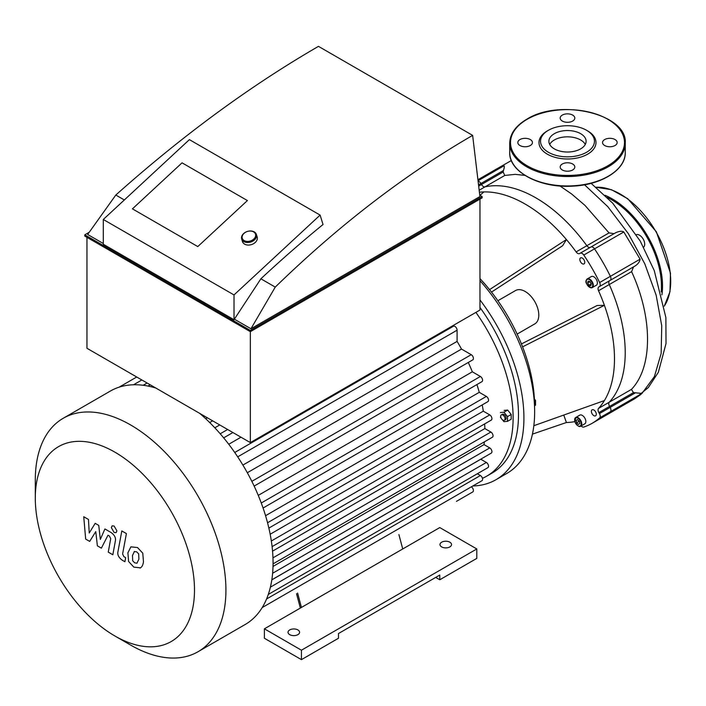 <?xml version="1.0" encoding="UTF-8"?>
<svg xmlns="http://www.w3.org/2000/svg" width="706" height="706" viewBox="0 0 706 706"><rect width="100%" height="100%" fill="white"/><g stroke="black" fill="none" stroke-linecap="round" stroke-linejoin="round"><path stroke-width="1.06" d="M643.607 247.215A7.316 4.227 -120 0 0 644.702 244.179A7.316 4.227 -120 0 0 641.833 237.172A7.316 4.227 -120 0 0 636.415 234.621M590.322 247.365A3.848 2.224 60 0 1 586.845 245.714A126.321 72.93 -120 0 0 484.96 186.887A3.848 2.224 60 0 1 481.483 184.513L480.901 183.516A3.848 2.224 -120 0 0 478.633 181.31A3.848 2.224 60 0 1 480.901 183.516L481.483 184.513A3.848 2.224 -120 0 0 484.96 186.887A126.321 72.93 60 0 1 586.845 245.714A3.848 2.224 -120 0 0 590.322 247.365L615.508 232.821C619.286 231.091 622.039 230.809 623.777 231.965L640.104 259.164C639.68 261.847 637.95 264.15 634.932 266.074L609.578 280.714A3.848 2.224 -120 0 0 609.269 284.544A126.321 72.93 60 0 1 609.269 402.199A3.848 2.224 -120 0 0 609.578 406.4L610.16 407.397A3.848 2.224 60 0 1 610.372 411.686A134.016 77.378 60 0 1 602.915 417.078A134.016 77.378 -120 0 0 610.372 411.686A3.848 2.224 -120 0 0 610.16 407.397L609.578 406.4A3.848 2.224 60 0 1 609.269 402.199A126.321 72.93 -120 0 0 609.269 284.544A3.848 2.224 60 0 1 609.578 280.714L633.52 266.894L631.596 271.66C652.997 318.106 652.75 367.323 631.411 389.412L633.467 392.607L641.957 393.445L599.641 417.881A3.848 2.224 -120 0 0 599.429 413.592L598.856 412.595A3.848 2.224 60 0 1 598.538 408.395A126.321 72.93 -120 0 0 604.398 400.576A126.321 72.93 -120 0 0 604.398 305.327L522.581 346.858M521.425 343.946L597.152 305.504L604.398 305.327A126.321 72.93 -120 0 0 598.538 290.74A3.848 2.224 60 0 1 598.856 286.91L599.429 286.574A3.848 2.224 -120 0 0 599.641 282.532A134.016 77.378 -120 0 0 583.783 255.06L594.514 248.865A134.016 77.378 60 0 1 610.372 276.337A3.848 2.224 60 0 1 610.16 280.379A3.848 2.224 -120 0 0 610.372 276.337A134.016 77.378 -120 0 0 594.514 248.865A3.848 2.224 -120 0 0 590.904 247.029A3.848 2.224 60 0 1 594.514 248.865L623.777 231.965M559.99 185.987L571.648 194L584.992 205.402L609.031 232.901L614.096 233.633M478.447 179.43L496.247 169.158L504.022 165.751C504.508 166.237 504.322 167.816 503.466 170.49L503.166 171.999L504.772 175.45L515.151 174.356L524.885 175.37M634.932 266.074L598.856 286.91M562.32 115.087A7.316 4.227 0 0 0 560.176 118.079A7.316 4.227 0 0 0 567.492 122.297A7.316 4.227 0 0 0 574.808 118.079A7.316 4.227 0 0 0 570.289 114.178A7.316 4.227 0 0 0 562.32 115.087M615.032 139.55A7.316 4.227 0 0 0 607.054 138.632A7.316 4.227 0 0 0 602.536 142.533A7.316 4.227 0 0 0 609.852 146.76A7.316 4.227 0 0 0 617.168 142.533A7.316 4.227 0 0 0 615.032 139.55M572.663 169.978A7.316 4.227 0 0 0 574.808 166.995A7.316 4.227 0 0 0 567.492 162.768A7.316 4.227 0 0 0 560.176 166.995A7.316 4.227 0 0 0 564.694 170.896A7.316 4.227 0 0 0 572.663 169.978M519.951 145.524A7.316 4.227 0 0 0 527.929 146.433A7.316 4.227 0 0 0 532.448 142.533A7.316 4.227 0 0 0 525.132 138.314A7.316 4.227 0 0 0 517.816 142.533A7.316 4.227 0 0 0 519.951 145.524M547.344 130.901A28.496 16.45 0 0 0 547.335 130.901A28.496 16.45 0 0 0 547.344 154.173A28.496 16.45 0 0 0 587.639 154.173A28.496 16.45 0 0 0 587.639 130.901L586.554 130.275A26.96 15.567 0 0 0 548.43 130.275L547.344 130.901L548.43 130.275A26.96 15.567 0 0 0 548.43 152.284A26.96 15.567 0 0 0 586.554 152.284A26.96 15.567 0 0 0 586.554 130.275M585.274 144.421A18.603 10.74 0 0 0 554.342 139.973A18.603 10.74 0 0 0 549.709 144.421M554.342 133.681A18.603 10.74 0 0 0 548.889 141.279A18.603 10.74 0 0 0 567.492 152.019A18.603 10.74 0 0 0 586.095 141.279A18.603 10.74 0 0 0 574.613 131.351A18.603 10.74 0 0 0 554.342 133.681M502.866 420.079A3.08 1.783 60 0 1 500.854 417.361A3.08 1.783 60 0 1 501.331 414.899A3.08 1.783 60 0 1 504.411 416.672A3.08 1.783 60 0 1 504.411 420.229A3.08 1.783 60 0 1 502.866 420.079M501.331 414.899L502.416 414.263A3.08 1.783 60 0 1 505.496 416.046A3.08 1.783 60 0 1 505.496 419.602L504.411 420.229M504.119 410.389L507.667 410.08L511.206 414.484L511.206 419.205L507.499 421.341L503.96 421.659L502.478 419.814M501.207 418.234L500.422 417.255M500.422 412.533L503.96 412.216L507.499 416.619L507.499 421.341M507.667 410.08L503.96 412.216M511.206 414.484L507.499 416.619M534.566 405.712L535.545 405.147L535.545 400.426L534.398 398.987M534.486 401.043L535.545 400.426M589.872 281.57L591.284 284.006M587.666 282.93L588.151 281.103L589.978 281.597L591.31 283.909L590.816 285.727L588.998 285.242L587.666 282.93L589.845 281.668M588.998 285.242L591.178 283.98M577.446 419.611L579.273 421.235L579.758 423.618L578.417 424.385L576.599 422.762L576.114 420.379L577.446 419.611M578.602 420.635L579.449 422.1M576.599 422.762L578.779 421.508M578.417 424.385L579.758 423.609M589.625 287.263A5.004 2.895 -120 0 0 591.39 287.827A5.004 2.895 -120 0 0 592.263 287.598L591.275 287.863C585.883 284.439 584.55 281.456 587.26 278.923L591.337 276.567A5.004 2.895 60 0 1 596.349 279.461A5.004 2.895 60 0 1 596.349 285.242L592.263 287.598A5.004 2.895 -120 0 0 592.263 281.818A5.004 2.895 -120 0 0 587.26 278.923A5.004 2.895 -120 0 0 586.218 281.376M578.064 425.842A5.004 2.895 -120 0 0 580.711 426.177C579.282 427.262 577.358 425.886 574.949 422.038L575.699 417.502L579.785 415.146A5.004 2.895 60 0 1 584.797 418.04A5.004 2.895 60 0 1 584.797 423.821L580.711 426.177A5.004 2.895 -120 0 0 580.711 420.397A5.004 2.895 -120 0 0 575.699 417.502A5.004 2.895 -120 0 0 574.666 419.955M583.421 264.053A3.468 2.003 60 0 1 580.314 261.423A3.468 2.003 60 0 1 580.561 257.893A3.468 2.003 60 0 1 584.021 259.887A3.468 2.003 60 0 1 584.021 263.894A3.468 2.003 60 0 1 583.421 264.053M591.672 412.86A3.468 2.003 60 0 1 592.113 409.807A3.468 2.003 60 0 1 595.582 411.81A3.468 2.003 60 0 1 595.582 415.816A3.468 2.003 60 0 1 591.672 412.86M533.833 425.718L604.398 400.576M563.75 415.057L566.415 422.506L532.43 434.128M583.783 255.06A3.848 2.224 -120 0 0 580.173 253.225L579.6 253.551A3.848 2.224 60 0 1 576.114 251.901A126.321 72.93 -120 0 0 566.415 239.537L562.647 245.723L491.491 292.09M489.54 289.628L566.415 239.537A126.321 72.93 -120 0 0 483.928 191.917A126.321 72.93 -120 0 0 479.586 192.2M566.415 422.506A126.321 72.93 -120 0 0 574.808 421.614M581.1 425.947A3.848 2.224 -120 0 0 583.783 427.042A134.016 77.378 -120 0 0 592.184 423.273A134.016 77.378 -120 0 0 599.641 417.881M517.145 334.079L534.804 323.886A19.256 11.119 -120 0 0 538.793 315.07A19.256 11.119 -120 0 0 530.382 295.69A19.256 11.119 -120 0 0 515.548 290.537L497.889 300.73M483.928 191.917L479.939 195.306M590.904 247.029L580.173 253.225L590.904 247.029M599.429 286.574L610.16 280.379L599.429 286.574M472.799 485.984A134.793 77.819 -120 0 0 496 479.692L506.732 473.497A134.793 77.819 -120 0 0 534.654 411.792A134.793 77.819 -120 0 0 479.965 280.67M496 479.692A134.793 77.819 -120 0 0 523.923 417.987A134.793 77.819 -120 0 0 479.965 299.9M482.427 478.315A127.089 73.371 -120 0 0 486.787 476.118L492.153 473.02A127.089 73.371 -120 0 0 518.478 414.846A127.089 73.371 -120 0 0 479.965 307.463M486.787 476.118A127.089 73.371 -120 0 0 513.112 417.943A127.089 73.371 -120 0 0 475.906 312.379M534.557 406.956A127.089 73.371 -120 0 0 534.566 405.553A127.089 73.371 -120 0 0 479.965 278.588M448.875 328.855A123.241 71.147 -120 0 0 448.442 328.237M247.321 472.738L461.521 349.073A123.241 71.147 -120 0 0 457.091 341.404L457.091 330.187A3.08 1.783 -120 0 0 455.749 327.081A3.08 1.783 -120 0 0 453.376 326.26L234.745 452.484M461.521 349.073L471.237 354.677A3.08 1.783 60 0 1 473.249 357.395A3.08 1.783 60 0 1 472.773 359.866L254.142 486.09M258.264 495.383L472.314 371.806A123.241 71.147 -120 0 0 468.281 362.46M472.314 371.806L480.398 376.474A3.08 1.783 60 0 1 482.41 379.193A3.08 1.783 60 0 1 481.942 381.664L263.073 508.02M265.562 515.698L479.259 392.324A123.241 71.147 -120 0 0 476.929 384.549M479.259 392.324L486.363 396.428A3.08 1.783 60 0 1 488.375 399.146A3.08 1.783 60 0 1 487.908 401.617L268.862 528.079M270.169 534.221L483.301 411.166A123.241 71.147 -120 0 0 482.216 404.9M483.301 411.166L489.761 414.899A3.08 1.783 60 0 1 491.773 417.617A3.08 1.783 60 0 1 491.297 420.079L272.092 546.638M272.551 551.139L484.845 428.568A123.241 71.147 -120 0 0 484.651 423.918M484.845 428.568L490.864 432.046A3.08 1.783 -120 0 1 492.876 434.755A3.08 1.783 -120 0 1 492.4 437.226L273.054 563.865M271.819 579.811L491.297 453.102A3.08 1.783 -120 0 0 491.773 450.631A3.08 1.783 -120 0 0 489.761 447.913L484.025 444.603A123.241 71.147 -120 0 0 484.342 441.885M268.298 594.434L487.908 467.646A3.08 1.783 -120 0 0 488.375 465.183A3.08 1.783 -120 0 0 486.363 462.465L480.768 459.235A123.241 71.147 -120 0 0 480.795 459.165M262.2 607.575L481.942 480.715A3.08 1.783 -120 0 0 482.41 478.244A3.08 1.783 -120 0 0 480.398 475.526L477.327 473.752M456.473 501.339A3.08 1.783 60 0 1 456.455 501.357L472.773 491.932A3.08 1.783 -120 0 0 473.267 489.54A3.08 1.783 -120 0 0 471.361 486.822M114.901 635.991A112.572 64.996 -120 0 0 194.494 590.039A112.572 64.996 -120 0 0 114.901 452.167A112.572 64.996 -120 0 0 35.3 498.127A112.572 64.996 -120 0 0 114.901 635.991L130.61 645.063A134.793 77.819 -120 0 0 198.007 651.744L245.141 624.528A134.793 77.819 -120 0 0 252.977 618.8A134.793 77.819 -120 0 0 262.35 607.319A134.793 77.819 -120 0 0 268.456 593.949A134.793 77.819 -120 0 0 271.934 579.061A134.793 77.819 -120 0 0 273.063 562.823A134.793 77.819 -120 0 0 271.934 545.27A134.793 77.819 -120 0 0 268.456 526.376A134.793 77.819 -120 0 0 262.35 505.955A134.793 77.819 -120 0 0 252.977 483.645A134.793 77.819 -120 0 0 236.272 454.717A134.793 77.819 -120 0 0 221.64 435.443A134.793 77.819 -120 0 0 207.008 419.946A134.793 77.819 -120 0 0 199.692 413.363M155.805 388.026A134.793 77.819 -120 0 0 148.489 386.156A134.793 77.819 -120 0 0 133.858 384.761A134.793 77.819 -120 0 0 119.226 387.135A134.793 77.819 -120 0 0 110.357 391.062L63.213 418.279A134.793 77.819 -120 0 0 35.3 479.983L35.3 498.127M457.091 341.404L242.899 465.069M240.984 437.199L228.753 444.268M219.742 424.941L214.809 427.792M273.01 566.433L484.025 444.603M271.81 579.882L480.768 459.235M198.007 651.744A134.793 77.819 -120 0 0 225.92 590.039A134.793 77.819 -120 0 0 167.084 454.39A134.793 77.819 -120 0 0 63.213 418.279M89.688 541.396L95.769 531.583L97.375 545.835L101.382 548.147L107.983 535.21L109.404 536.03L110.718 538.696L108.247 552.118L112.828 554.766L115.352 541.025C116.031 537.884 114.584 535.024 110.992 532.456L104.912 528.962L100.323 539.428L98.761 525.405L95.178 523.34L89.23 533.021L88.471 519.466L83.74 516.739L85.673 539.084L89.688 541.396M134.422 551.457L132.499 555.481L132.684 560.758L134.643 562.823L136.955 563.22L138.879 559.161L138.685 553.919L136.69 551.827L134.193 551.562M139.991 568.074C141.818 567.306 142.974 565.224 143.468 561.808L142.771 553.177L137.494 547.529L130.884 546.85L127.91 552.833L128.598 561.499L133.84 567.13L140.485 567.827M121.82 530.938L117.955 551.651C117.267 554.775 118.714 557.634 122.297 560.22L124.909 561.729L125.659 557.678L123.894 556.663L122.597 553.998L126.4 533.586L121.82 530.938M114.125 532.465L116.084 532.659L116.905 530.859L114.125 526.041L112.157 525.846L111.336 527.647L114.125 532.465M296.511 593.693L300.35 608.069M398.908 534.583L402.738 548.959L264.397 628.825L301.436 650.208L476.806 548.959L439.776 527.576L402.738 548.959M297.605 593.066L301.436 607.442M301.436 650.208L301.436 659.642L264.397 638.259L264.397 628.825M301.436 659.642L338.474 638.259L338.474 633.538L439.776 575.055L439.776 579.767L435.69 577.411M439.776 579.767L476.806 558.393L476.806 548.959M289.725 634.641A5.78 3.336 0 0 0 296.026 635.365A5.78 3.336 0 0 0 299.591 632.285A5.78 3.336 0 0 0 293.811 628.949A5.78 3.336 0 0 0 288.039 632.285A5.78 3.336 0 0 0 289.725 634.641M441.682 546.912A5.78 3.336 0 0 0 447.975 547.635A5.78 3.336 0 0 0 451.54 544.555A5.78 3.336 0 0 0 445.768 541.22A5.78 3.336 0 0 0 439.988 544.555A5.78 3.336 0 0 0 441.682 546.912M182.051 162.83L247.409 200.566L197.786 246.579L132.437 208.852L182.051 162.83L247.409 200.566L197.786 246.579L132.437 208.852L182.051 162.83M320.118 215.092L189.402 139.629L103.297 219.478L103.297 244.258L234.013 319.721L234.013 294.94L320.118 215.092L323.03 224.508A962.287 555.578 120 0 0 260.885 278.799L234.013 319.721M234.013 294.94L103.297 219.478M260.885 278.799L275.252 287.095C338.686 225.426 404.485 174.859 472.641 135.375L479.921 196.559L250.948 328.749L275.252 287.095M124.335 199.966L115.802 195.041C182.73 135.384 250.286 85.832 318.459 46.358L472.641 135.375M234.657 319.35L250.948 328.749M479.824 195.244L482.145 196.586L250.348 330.417L84.782 234.824L89.247 232.239M115.802 195.041L87.659 234.471L103.297 243.508M84.782 234.824L84.782 236.078L250.348 331.67L482.145 197.848L482.145 196.586M250.348 330.417L250.348 442.609L479.965 310.04L479.965 199.101M86.962 237.34L86.962 348.279L250.348 442.609M243.826 241.576A7.704 5.542 -17.2 0 0 252.748 241.152A7.704 5.542 -17.2 0 0 256.402 234.463A7.704 5.542 -17.2 0 0 247.4 231.444A7.704 5.542 -17.2 0 0 241.681 239.016A7.704 5.542 -17.2 0 0 243.826 241.576M244.197 240.578A6.936 4.995 162.8 0 1 246.985 231.603A6.936 4.995 162.8 0 1 255.475 236.51A6.936 4.995 162.8 0 1 244.197 240.578M256.402 234.463L257.187 237.022A7.704 5.542 162.8 0 1 253.533 243.702A7.704 5.542 162.8 0 1 244.62 244.126A7.704 5.542 162.8 0 1 242.476 241.576L241.681 239.016M596.058 187.284A71.244 41.133 60 0 1 656.095 231.965A71.244 41.133 60 0 1 664.275 306.086M604.971 195.271A71.244 41.133 60 0 1 661.901 294.861M607.186 197.442A70.476 40.692 60 0 1 661.169 291.94M640.104 259.164L599.641 282.532M609.031 232.901L576.114 251.901M504.772 175.45L479.418 190.082M503.166 171.999L479.056 185.916M503.466 170.49L478.942 184.654M504.022 165.751L478.553 180.462M631.596 271.66L598.538 290.74M631.411 389.412L598.538 408.395M633.467 392.607L598.856 412.595M634.959 393.074L599.429 413.592M584.533 184.778L607.769 206.629L628.322 233.615L644.799 263.832L656.165 295.223L661.743 325.766L661.16 353.477L654.418 376.545L641.957 393.445L640.086 395.033L634.5 398.846L592.184 423.273M527.188 119.27A57.001 32.908 0 0 0 552.736 174.32A57.001 32.908 0 0 0 622.551 134.016A57.001 32.908 0 0 0 527.188 119.27M509.723 143.159A57.768 33.35 0 0 0 567.492 176.518A57.768 33.35 0 0 0 625.26 143.159C627.687 114.054 559.867 98.072 526.8 119.226C515.698 125.8 510.006 133.778 509.723 143.159L509.723 152.593A57.768 33.35 0 0 0 567.492 185.952A57.768 33.35 0 0 0 625.26 152.593L625.26 143.159M590.993 287.633A4.624 2.665 60 0 1 586.218 281.367A4.624 2.665 60 0 1 591.24 281.253A4.624 2.665 60 0 1 590.993 287.633M575.037 422.064A4.624 2.665 60 0 1 578.073 418.314A4.624 2.665 60 0 1 580.694 425.612A4.624 2.665 60 0 1 575.037 422.064M143.194 385.273L147.122 383.005M237.701 456.853L457.091 330.187M223.67 437.861L232.901 432.531M209.691 422.541L212.638 420.838M271.342 540.999L489.761 414.899M272.966 557.846L490.864 432.046M251.848 481.342L471.237 354.677M261.273 502.99L480.398 376.474M267.548 522.758L486.363 396.428M272.604 573.29L489.761 447.913M266.577 598.979L480.398 475.526M270.389 587.154L486.363 462.465M596.005 187.24L611.431 189.702L627.713 198.677L656.368 231.789L670.488 273.16L669.985 291.684L664.284 306.157M492.444 171.355L511.347 160.553M591.116 183.339L612.737 203.213L640.245 241.09L654.259 270.583L665.882 317.568L666.023 343.522L658.363 372.274L648.337 387.541L634.5 398.846M509.723 152.593C508.876 172.043 540.372 188.414 572.857 186.128C601.574 184.919 625.816 169.714 625.26 152.593M150.193 384.779L147.986 386.058M136.726 377.004L119.12 387.17M141.862 379.969L133.558 384.77M220.219 433.784L227.641 429.495M205.737 418.746L207.379 417.802"/></g></svg>
